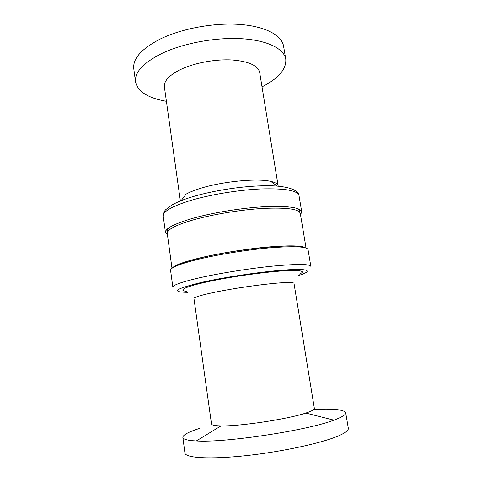 <?xml version="1.0" encoding="UTF-8"?>
<svg xmlns="http://www.w3.org/2000/svg" width="482" height="482" viewBox="0 0 482 482"><rect width="100%" height="100%" fill="white"/><g stroke="black" fill="none" stroke-linecap="round" stroke-linejoin="round"><path stroke-width="0.72" d="M308.131 412.273C312.438 410.7 314.517 409.417 314.36 408.423L294.014 283.386C293.9 282.741 291.634 282.458 287.212 282.53C276.391 282.705 251.749 285.615 230.016 289.381C208.248 293.134 193.565 296.972 193.963 298.521L211.502 423.979C211.682 425.148 214.864 425.781 221.033 425.883C239.62 426.419 288.218 419.075 305.817 413.062L308.131 412.273M299.105 274.246C304.54 271.932 302.991 270.673 294.46 270.468C280.06 270.209 243.187 274.65 215.436 280.138C187.558 285.621 176.418 290.429 186.395 291.291M199.928 428.311C188.661 431.836 182.973 434.866 182.853 437.397C183.082 439.319 187.57 440.506 196.313 440.952C224.636 442.976 307.426 430.456 333.887 420.147L337.382 418.81C343.22 416.382 345.992 414.369 345.696 412.773C344.015 409.592 333.387 408.495 313.812 409.483M182.853 437.397L184.925 452.953C185.154 458.014 210.194 459.623 247.374 455.49C284.5 451.399 324.904 442.325 340.117 435.168C345.931 432.45 348.661 430.143 348.317 428.245L345.696 412.773M197.307 259.527C179.334 264.064 170.423 267.679 170.574 270.372L172.857 287.23C172.779 285.079 181.786 281.916 199.885 277.722C220.334 273.113 250.26 268.36 273.396 266.064C297.322 263.877 309.799 263.973 310.842 266.359L308.034 249.58C306.889 246.555 294.375 245.959 270.492 247.778C247.405 249.754 217.617 254.544 197.307 259.527M304.022 247.483C297.412 242.958 235.439 249.001 198.68 258.334C185.058 261.744 176.761 264.69 173.785 267.179M305.588 247.862C301.846 245.458 288.585 245.242 265.805 247.206C243.874 249.278 216.948 253.719 198.235 258.322C182.943 262.166 174.333 265.395 172.405 268.004M306.058 248.019L300.274 213.333C298.93 209.049 286.657 207.405 263.461 208.405C241.06 209.664 212.333 214.412 192.8 220.033C175.484 225.202 166.971 229.679 167.266 233.451L171.996 268.293M296.291 208.218C298.286 209.049 299.382 210.025 299.563 211.152L299.539 211.99M167.465 234.915L165.447 232.511C165.133 228.619 173.821 224.01 191.517 218.689L193.421 218.153C215.309 211.966 248.025 207.013 270.77 206.453C290.483 206.121 300.804 207.935 301.732 211.899L300.521 214.791M189.751 197.62C209.833 191.227 239.211 186.42 261.84 185.817C284.404 185.01 298.587 189.281 298.997 195.529C297.521 190.492 284.904 188.293 261.154 188.938C238.222 189.92 208.875 194.83 189.004 200.97C171.435 206.621 162.838 211.658 163.223 216.063C163.681 212.67 164.597 210.471 165.971 209.459L172.038 204.952C176.569 202.386 182.467 199.946 189.751 197.62L188.444 198.042M180.37 200.976L164.386 86.887C163.772 80.729 169.658 74.704 182.051 68.818C195.758 62.642 215.882 59.051 231.993 59.955C248.778 61.347 258.009 65.522 259.684 72.475L278.126 185.769C277.807 183.883 275.33 182.413 270.703 181.371C257.063 178.003 221.075 181.594 199.385 188.715C193.788 190.504 189.348 192.318 186.064 194.174L181.099 200.687M262.027 86.85C278.566 78.379 286.483 69.161 285.778 59.184C284.139 48.863 267.649 40.295 241.705 38.723C215.809 37.144 183.268 43.193 161.88 53.43C143.226 62.865 134.442 72.354 135.532 81.91C137.81 91.64 148.101 98.111 166.404 101.31M285.778 59.184L283.561 46.097C281.837 35.306 265.317 26.257 239.421 24.425C213.574 22.6 181.154 28.679 159.885 39.205C141.334 48.923 132.634 58.768 133.779 68.751L135.532 81.91M167.567 231.95L167.302 231.155C167.146 230.022 167.899 228.769 169.562 227.383M298.135 275.62C312.408 271.354 310.33 268.516 288.417 269.775C266.703 270.986 227.986 276.535 203.151 282.03C175.273 288.688 170.134 292.122 187.727 292.321M167.712 231.691L167.471 229.914M299.256 209.309L299.563 211.152M163.223 216.063L165.447 232.511M221.033 425.883L196.313 440.952M305.817 413.062L333.887 420.147M299.328 211.785L299.033 210.019M298.997 195.529L301.732 211.899M270.703 181.371L277.373 186.124"/></g></svg>
